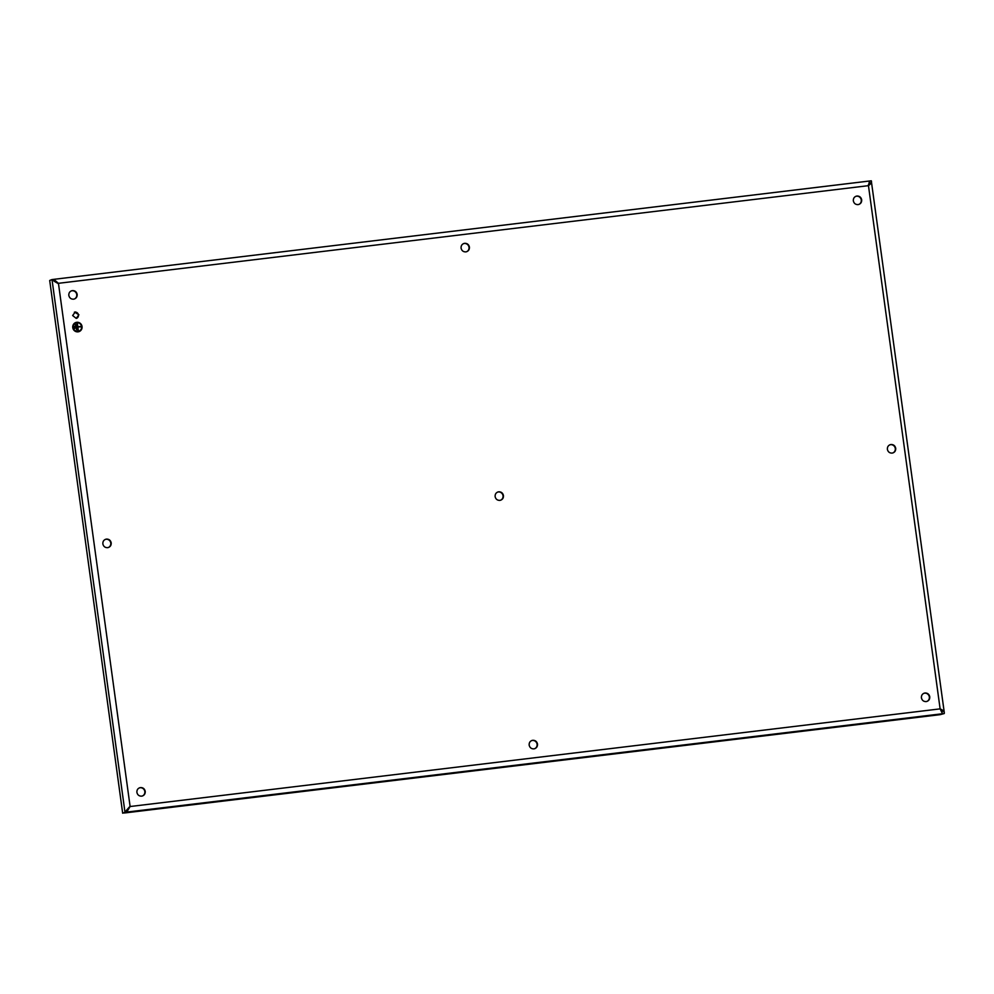 <?xml version="1.0" encoding="UTF-8"?>
<svg xmlns="http://www.w3.org/2000/svg" width="994" height="994" viewBox="0 0 994 994"><rect width="100%" height="100%" fill="white"/><g stroke="black" fill="none" stroke-linecap="round" stroke-linejoin="round"><path stroke-width="1.49" d="M79.16 331.561A4.821 4.659 68.6 0 0 76.749 322.304A4.821 4.659 68.6 0 0 72.885 328.206A4.821 4.659 68.6 0 0 79.16 331.561A4.821 4.659 68.6 0 0 76.724 322.317A4.821 4.659 68.6 0 0 75.619 322.59M75.78 323.038L75.817 323.038A4.336 4.187 68.6 0 0 77.992 331.362A4.336 4.187 68.6 0 0 78.961 331.126A4.336 4.187 68.6 0 0 78.973 331.114A4.336 4.187 68.6 0 0 76.811 322.777A4.336 4.187 68.6 0 0 75.817 323.038A4.336 4.187 68.6 0 0 75.78 323.038A4.336 4.187 68.6 0 0 77.954 331.375A4.336 4.187 68.6 0 0 78.986 331.114L78.986 331.114M74.438 326.343L74.736 328.48L74.003 326.392M74.475 326.33L74.761 328.48M75.867 324.715L76.55 329.722M75.904 324.703L76.588 329.71L75.432 324.765M77.308 323.212L77.805 326.79L80.812 326.43L77.867 327.262L78.352 330.828M77.892 327.25L77.917 330.89L76.873 323.261M77.346 323.199L77.83 326.777L80.912 326.889M141.657 796.157C144.155 795.598 145.348 794.007 145.236 791.361C144.639 788.789 143.049 787.521 140.477 787.583C137.98 788.143 136.787 789.733 136.899 792.367C137.507 794.951 139.085 796.206 141.657 796.157L142.627 795.921M140.477 787.583L139.458 787.844M72.4 290.608C69.903 291.167 68.71 292.758 68.822 295.392C69.431 297.976 71.009 299.231 73.581 299.182C76.078 298.622 77.271 297.02 77.159 294.386C76.563 291.814 74.972 290.546 72.4 290.608L71.406 290.857M73.581 299.182L74.575 298.933M856.927 196.029C854.418 196.588 853.225 198.191 853.337 200.825C853.945 203.397 855.523 204.665 858.095 204.615C860.593 204.043 861.786 202.453 861.686 199.819C861.077 197.234 859.487 195.98 856.927 196.029L855.896 196.29M858.095 204.615L859.102 204.354M926.172 701.59C928.669 701.031 929.862 699.428 929.763 696.794C929.154 694.21 927.564 692.955 925.004 693.004C922.494 693.563 921.301 695.166 921.413 697.8C922.022 700.372 923.6 701.64 926.172 701.59L927.178 701.329M925.004 693.004L923.998 693.253M464.658 243.319C462.16 243.878 460.967 245.468 461.079 248.102C461.688 250.687 463.266 251.942 465.838 251.892C468.336 251.333 469.528 249.742 469.416 247.108C468.82 244.524 467.23 243.269 464.658 243.319L463.664 243.567M465.838 251.892L466.832 251.644M533.915 748.867C536.412 748.308 537.605 746.718 537.505 744.084C536.897 741.499 535.306 740.244 532.734 740.294C530.237 740.853 529.044 742.443 529.156 745.09C529.765 747.662 531.343 748.929 533.915 748.867L534.909 748.619M532.734 740.294L531.74 740.542M499.883 500.38C502.38 499.82 503.573 498.23 503.461 495.596C502.852 493.012 501.274 491.757 498.702 491.806C496.205 492.365 495.012 493.956 495.124 496.602C495.72 499.174 497.311 500.429 499.883 500.38L500.852 500.144M498.702 491.806L497.671 492.067M107.613 547.669C110.123 547.11 111.316 545.52 111.204 542.873C110.595 540.301 109.017 539.034 106.445 539.096C103.948 539.655 102.755 541.245 102.854 543.88C103.463 546.464 105.053 547.719 107.613 547.669L108.619 547.421M106.445 539.096L105.451 539.344M892.14 453.102C894.637 452.543 895.83 450.941 895.718 448.306C895.109 445.722 893.531 444.467 890.959 444.517C888.462 445.076 887.269 446.679 887.381 449.313C887.977 451.885 889.568 453.152 892.14 453.102L893.134 452.842M890.959 444.517L889.965 444.765M75.333 311.93L72.637 315.533L76.203 318.366L78.899 314.775L74.575 312.128M76.203 318.366L76.96 318.179M869.8 182.797L869.501 181.007L52.011 279.562L124.983 812.297L126.723 812.086L124.412 812.993L940.212 714.649L942.523 713.742L940.125 708.871C943.095 710.138 944.474 711.704 944.263 713.53L940.212 714.649L944.263 713.53L944.3 712.673L871.291 180.796C871.937 182.15 870.992 183.766 868.458 185.667L940.125 708.871L130.115 806.519L126.723 812.086L129.692 806.681L126.474 810.296M129.295 807.203L124.983 812.297L122.672 813.204L126.723 812.086L942.523 713.742L940.647 709.853M942.237 711.94L941.181 710.996M868.023 185.841L869.75 181.716M869.75 182.449L869.551 181.007L871.291 180.796M858.878 204.441A4.336 4.187 68.6 0 0 856.493 196.203A4.336 4.187 68.6 0 0 855.71 196.377M122.672 813.204L49.7 280.47L52.011 279.562L58.447 283.315L868.458 185.667L869.501 181.007M56.832 282.557L53.751 279.351L58.447 283.315L130.115 806.519M869.651 182.809L868.806 184.002M76.737 318.254A3.255 3.144 68.6 0 0 74.364 312.215M500.653 500.206A4.336 4.187 68.6 0 0 498.267 491.968A4.336 4.187 68.6 0 0 497.485 492.142M466.621 251.718A4.336 4.187 68.6 0 0 464.235 243.48A4.336 4.187 68.6 0 0 463.452 243.654M142.44 795.983A4.336 4.187 68.6 0 0 140.055 787.745A4.336 4.187 68.6 0 0 139.272 787.919M926.955 701.416A4.336 4.187 68.6 0 0 924.569 693.178A4.336 4.187 68.6 0 0 923.786 693.352M74.364 299.008A4.336 4.187 68.6 0 0 71.978 290.77A4.336 4.187 68.6 0 0 71.195 290.944M892.91 452.929A4.336 4.187 68.6 0 0 890.525 444.691A4.336 4.187 68.6 0 0 889.742 444.865M108.396 547.495A4.336 4.187 68.6 0 0 106.01 539.257A4.336 4.187 68.6 0 0 105.227 539.431M534.697 748.693A4.336 4.187 68.6 0 0 532.312 740.455A4.336 4.187 68.6 0 0 531.529 740.629M53.987 281.14L58.012 283.489M54.136 279.302L869.464 181.02"/></g></svg>
